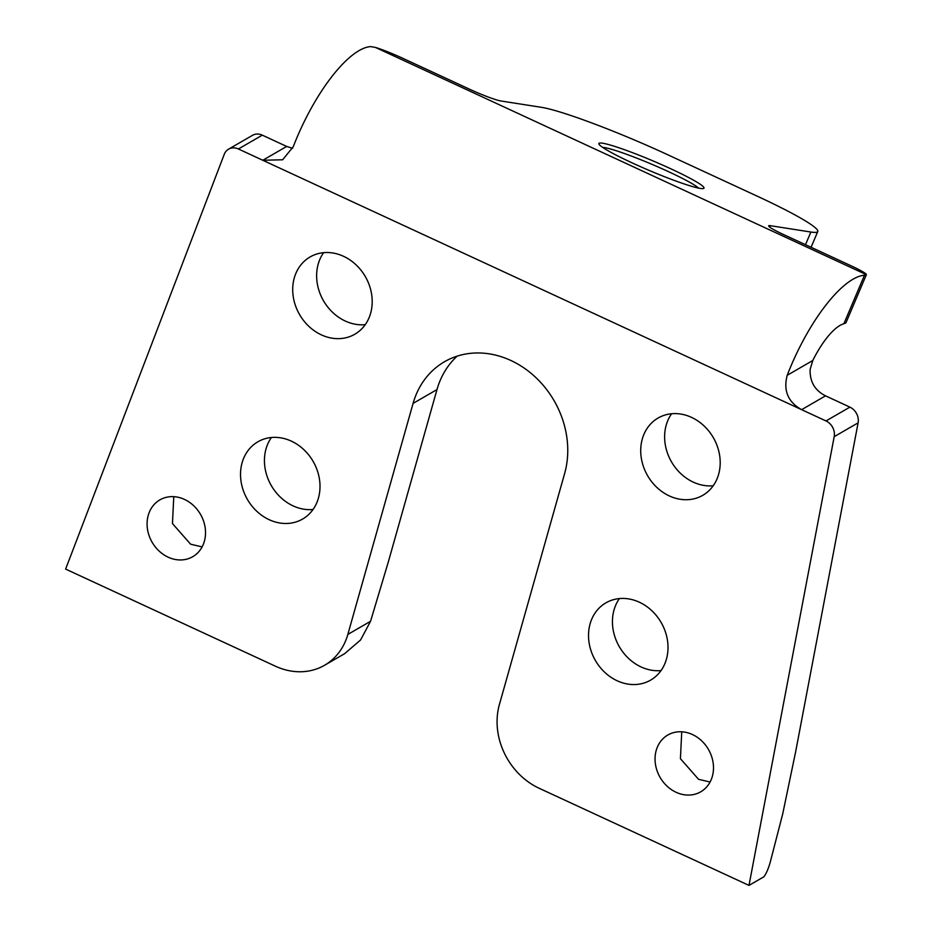 <?xml version="1.0" encoding="UTF-8"?>
<svg xmlns="http://www.w3.org/2000/svg" width="932" height="932" viewBox="0 0 932 932"><rect width="100%" height="100%" fill="white"/><g stroke="black" fill="none" stroke-linecap="round" stroke-linejoin="round"><path stroke-width="1.4" d="M202.116 546.909L190.606 544.195L172.455 523.563L173.783 496.674M184.466 499.412A32.818 27.925 -120 0 0 159.885 499.878A32.818 27.925 -120 0 0 147.442 528.84A32.818 27.925 -120 0 0 168.156 557.173A32.818 27.925 -120 0 0 192.738 556.707A32.818 27.925 -120 0 0 205.168 527.757A32.818 27.925 -120 0 0 184.466 499.412M710.091 782.03L698.569 779.315L680.418 758.683L681.746 731.795M692.429 734.533A32.818 27.925 -120 0 0 667.848 734.999A32.818 27.925 -120 0 0 655.406 763.96A32.818 27.925 -120 0 0 676.119 792.293A32.818 27.925 -120 0 0 700.701 791.827A32.818 27.925 -120 0 0 713.143 762.877A32.818 27.925 -120 0 0 692.429 734.533M713.225 485.758A44.643 37.967 60 0 1 693.268 482.124A44.643 37.967 60 0 1 671.599 413.75M691.544 417.385A44.643 37.967 -120 0 0 658.12 418.014A44.643 37.967 -120 0 0 641.204 457.402A44.643 37.967 -120 0 0 669.362 495.94A44.643 37.967 -120 0 0 702.798 495.311A44.643 37.967 -120 0 0 719.714 455.923A44.643 37.967 -120 0 0 691.544 417.385M365.228 324.674A44.643 37.967 60 0 1 345.271 321.039A44.643 37.967 60 0 1 323.602 252.677M343.547 256.312A44.643 37.967 -120 0 0 310.111 256.941A44.643 37.967 -120 0 0 293.196 296.329A44.643 37.967 -120 0 0 321.365 334.868A44.643 37.967 -120 0 0 354.801 334.238A44.643 37.967 -120 0 0 371.717 294.85A44.643 37.967 -120 0 0 343.547 256.312M313.036 509.501A44.643 37.967 60 0 1 293.079 505.866A44.643 37.967 60 0 1 271.41 437.504M291.355 441.139A44.643 37.967 -120 0 0 257.919 441.768A44.643 37.967 -120 0 0 241.015 481.157A44.643 37.967 -120 0 0 269.173 519.695A44.643 37.967 -120 0 0 302.609 519.054A44.643 37.967 -120 0 0 319.525 479.677A44.643 37.967 -120 0 0 291.355 441.139M661.033 670.586A44.643 37.967 60 0 1 641.076 666.939A44.643 37.967 60 0 1 619.407 598.577M639.352 602.212A44.643 37.967 -120 0 0 605.928 602.841A44.643 37.967 -120 0 0 589.012 642.23A44.643 37.967 -120 0 0 617.17 680.768A44.643 37.967 -120 0 0 650.606 680.139A44.643 37.967 -120 0 0 667.522 640.75A44.643 37.967 -120 0 0 639.352 602.212M631.849 162.75A57.108 5.126 -157 0 1 598.892 144.017A57.108 5.126 -157 0 1 671.005 168.878A57.108 5.126 -157 0 1 703.602 188.462A57.108 5.126 -157 0 1 631.849 162.75M698.651 188.124A53.835 4.835 23 0 0 668.605 171.709A53.835 4.835 23 0 0 602.573 147.338M748.99 885.4L834.198 436.677A13.13 11.172 -120 0 0 825.997 420.949L849.902 407.133A13.13 11.172 60 0 1 858.104 422.848L795.695 751.518L782.694 814.009L770.321 861.867C768.492 868.461 766.36 873.424 763.937 876.767L748.99 885.4L539.209 788.297A65.648 55.838 -120 0 1 499.389 704.557L564.629 473.526A88.622 75.387 -120 0 0 510.876 360.486A88.622 75.387 -120 0 0 444.506 361.733A88.622 75.387 -120 0 0 413.086 403.381L347.846 634.412L370.552 621.294L388.062 562.835L436.992 389.564A88.622 75.387 60 0 1 457.204 356.117M825.997 420.949L801.625 409.672C787.994 402.042 783.183 390.578 787.214 375.293L812.797 360.498A52.518 17.603 -65.2 0 1 843.879 323.753L864.488 275.22L866.376 274.66A26.259 2.353 23 0 0 851.196 265.853L783.835 234.678A26.259 2.353 -157 0 1 768.667 225.835A26.259 2.353 -157 0 1 770.391 225.695L769.774 227.163M843.879 323.753L845.93 322.856L866.376 274.66L375.386 47.404L370.552 46.6A105.036 35.195 114.8 0 0 297.04 137.377A105.036 35.195 114.8 0 0 293.277 146.674L282.641 159.78L262.777 160.257L286.683 146.441L292.59 148.316M812.797 360.498L810.129 369.352C809.71 381.631 814.848 390.461 825.531 395.844L801.625 409.672L238.406 148.98A13.13 11.172 -120 0 0 228.573 149.167A13.13 11.172 -120 0 0 224.239 154.351L65.624 569.091L275.406 666.194A65.648 55.838 -120 0 0 324.569 665.262A65.648 55.838 -120 0 0 347.846 634.412M787.214 375.293A105.036 35.195 -65.2 0 1 790.977 366.008A105.036 35.195 -65.2 0 1 864.488 275.22M228.573 149.167L252.479 135.338A13.13 11.172 60 0 1 262.311 135.152L286.683 146.441M849.902 407.133L825.531 395.844M805.504 244.708L810.887 232.033L770.391 225.695M810.887 232.033A105.036 9.437 23 0 0 817.772 231.509A105.036 9.437 23 0 0 757.087 196.104L667.277 154.537A105.036 9.437 23 0 0 541.469 107.331L500.973 100.994A26.259 2.353 -157 0 1 469.518 89.192L402.158 58.017A26.259 2.353 23 0 0 375.386 47.404M370.552 621.294L360.567 639.993L344.654 653.647M262.311 135.152L238.406 148.98M858.104 422.848L834.198 436.677M413.086 403.381L436.992 389.564M817.772 231.509L811.073 247.283M344.654 653.658L324.569 665.262"/></g></svg>
